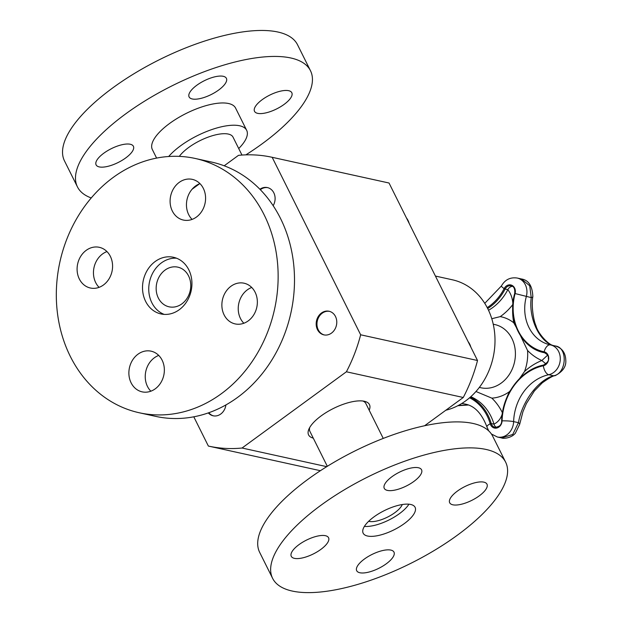 <?xml version="1.0" encoding="UTF-8"?>
<svg xmlns="http://www.w3.org/2000/svg" width="623" height="623" viewBox="0 0 623 623"><rect width="100%" height="100%" fill="white"/><g stroke="black" fill="none" stroke-linecap="round" stroke-linejoin="round"><path stroke-width="0.93" d="M164.161 314.389A29.016 24.492 102.4 0 1 148.788 290.793A29.016 24.492 102.4 0 1 161.435 262.867A29.016 24.492 102.4 0 1 176.527 258.202M188.574 275.934A20.31 17.14 102.4 0 1 187.141 298.168A20.31 17.14 102.4 0 1 169.098 306.82A20.31 17.14 102.4 0 1 156.716 283.301A20.31 17.14 102.4 0 1 177.82 267.15A20.31 17.14 102.4 0 1 188.574 275.934M106.954 251.575A20.832 17.584 -77.6 0 0 94.026 267.477A20.832 17.584 -77.6 0 0 99.08 287.343M110.341 256.333A20.832 17.584 102.4 0 1 108.869 279.127A20.832 17.584 102.4 0 1 90.358 288.005A20.832 17.584 102.4 0 1 77.665 263.879A20.832 17.584 102.4 0 1 99.314 247.315A20.832 17.584 102.4 0 1 110.341 256.333M158.733 355.421A20.832 17.584 -77.6 0 0 154.348 357.797A20.832 17.584 -77.6 0 0 150.859 391.197M137.987 354.199A20.832 17.584 102.4 0 1 151.093 351.17A20.832 17.584 102.4 0 1 163.787 375.287A20.832 17.584 102.4 0 1 142.137 391.851A20.832 17.584 102.4 0 1 129.016 375.576A20.832 17.584 102.4 0 1 137.987 354.199M251.731 287.476A20.832 17.584 -77.6 0 0 240.47 318.493A20.832 17.584 -77.6 0 0 243.858 323.251M224.109 314.888A20.832 17.584 102.4 0 1 225.581 292.094A20.832 17.584 102.4 0 1 244.091 283.216A20.832 17.584 102.4 0 1 256.785 307.341A20.832 17.584 102.4 0 1 235.136 323.905A20.832 17.584 102.4 0 1 224.109 314.888M199.952 183.621A20.832 17.584 -77.6 0 0 187.025 199.531A20.832 17.584 -77.6 0 0 192.079 219.397M196.471 217.03A20.832 17.584 102.4 0 1 183.357 220.051A20.832 17.584 102.4 0 1 170.663 195.934A20.832 17.584 102.4 0 1 192.312 179.369A20.832 17.584 102.4 0 1 205.442 195.645A20.832 17.584 102.4 0 1 196.471 217.03M155.205 261.496A29.016 24.492 102.4 0 1 173.459 257.276A29.016 24.492 102.4 0 1 191.144 290.871A29.016 24.492 102.4 0 1 160.991 313.945A29.016 24.492 102.4 0 1 142.706 291.276A29.016 24.492 102.4 0 1 155.205 261.496M113.269 177.391A130.191 109.897 102.4 0 1 195.201 158.46A130.191 109.897 102.4 0 1 274.556 309.226A130.191 109.897 102.4 0 1 139.248 412.761A130.191 109.897 102.4 0 1 57.199 311.033A130.191 109.897 102.4 0 1 113.269 177.391M195.201 158.46L211.563 162.058A130.191 109.897 102.4 0 1 290.918 312.824A130.191 109.897 102.4 0 1 155.61 416.359L139.248 412.761M512.776 306.057A57.744 48.742 -77.6 0 0 513.757 322.8L516.023 326.911M520.711 336.155L527.549 350.461A57.744 48.742 -77.6 0 0 541.854 360.515L545.904 363.855M491.788 318.719L500.238 316.624A57.744 48.742 -77.6 0 0 512.861 304.468M502.434 412.823A57.744 48.742 -77.6 0 0 491.835 398.144L475.964 391.501M547.547 355.227L541.854 360.515A64.333 54.302 -77.6 0 0 524.527 371.503L519.613 378.465M510.323 390.582L509.443 391.649A64.333 54.302 -77.6 0 0 506.53 398.276M502.527 413.018C501.094 418.321 498.244 422.036 493.969 424.154A6.323 5.334 -77.6 0 0 496.406 427.425M512.332 286.339A6.323 5.334 -77.6 0 0 507.831 289.656C510.953 293.682 512.651 298.604 512.908 304.406M514.816 293.488L531.232 297.599A8.924 2.033 7.6 0 0 532.836 296.688C532.385 285.941 528.577 280.039 521.428 278.972L529.737 285.77L531.232 297.599C528.312 319.404 540.593 343.888 555.35 345.983L550.576 344.932A15.248 12.873 -77.6 0 0 550.452 344.901A8.924 4.789 101.7 0 0 550.42 344.893A8.924 4.789 101.7 0 0 544.12 351.816A48.01 40.526 102.4 0 1 515.089 293.589A7.133 6.02 -77.6 0 0 511.857 285.295A7.133 6.02 -77.6 0 0 504.147 288.597A48.01 40.526 102.4 0 1 487.225 307.622M550.701 344.955L555.35 345.983C568.199 347.432 566.603 373.769 553.574 375.778C538.225 379.882 521.973 401.578 518.445 422.674L512.745 434.457L501.64 437.946L497.364 437.003A15.248 12.873 -77.6 0 0 513.625 421.615A8.924 1.028 -178.1 0 0 502.06 420.852L501.764 420.961A6.323 5.334 102.4 0 1 495.02 427.347A6.323 5.334 102.4 0 1 491.259 423.554L493.969 424.154A48.82 41.211 102.4 0 0 470.77 396.734M468.075 404.997L458.466 405.386M519.652 424.403A8.924 2.741 9.3 0 0 518.445 422.674L513.625 421.615A46.476 39.233 102.4 0 1 548.754 374.719L553.574 375.778A8.924 6.09 73.9 0 0 555.194 375.638C553.395 375.576 549.081 377.982 542.251 382.857L534.339 391.003L526.396 403.548L522.946 411.694L519.652 424.403A8.924 2.741 9.3 0 1 519.652 424.419L515.392 433.172C511.281 438.351 502.893 438.81 501.64 437.946M324.272 334.94A12.086 10.202 102.4 0 1 317.286 321.04A12.086 10.202 102.4 0 1 329.458 311.352M260.328 189.696A12.086 10.202 102.4 0 1 267.797 187.671M238.718 148.539A46.499 17.226 153.5 0 0 246.669 130.316A46.499 17.226 153.5 0 0 180.709 145.712A46.499 17.226 153.5 0 0 168.701 156.505M179.307 156.381A31.243 11.58 -26.5 0 1 228.314 134.07A31.243 11.58 -26.5 0 1 233.025 137.122L241.958 155.049M246.669 130.316L235.572 108.059A46.499 17.226 153.5 0 0 169.612 123.447A46.499 17.226 153.5 0 0 152.347 149.551L156.607 158.094M245.875 154.862A130.191 48.244 153.5 0 0 310.472 70.71A130.191 48.244 153.5 0 0 125.784 113.807A130.191 48.244 153.5 0 0 77.447 186.892A130.191 48.244 153.5 0 0 91.246 197.95M192.242 98.964A20.832 7.717 -26.5 0 1 189.104 96.923A20.832 7.717 -26.5 0 1 204.305 80.725A20.832 7.717 -26.5 0 1 226.39 78.334A20.832 7.717 -26.5 0 1 215.091 92.399A20.832 7.717 -26.5 0 1 192.242 98.964M262.26 99.625A20.832 7.717 -26.5 0 1 291.813 92.734A20.832 7.717 -26.5 0 1 276.612 108.932A20.832 7.717 -26.5 0 1 254.527 111.322A20.832 7.717 -26.5 0 1 262.26 99.625M125.659 157.977A20.832 7.717 -26.5 0 1 96.106 164.877A20.832 7.717 -26.5 0 1 111.307 148.671A20.832 7.717 -26.5 0 1 133.392 146.288A20.832 7.717 -26.5 0 1 125.659 157.977M310.472 70.71L297.521 44.739A130.191 48.244 153.5 0 0 112.833 87.835A130.191 48.244 153.5 0 0 64.496 160.921L77.447 186.892M272.609 578.339L259.666 552.367A130.191 48.244 -26.5 0 1 308.003 479.274A130.191 48.244 -26.5 0 1 492.692 436.186L505.635 462.157A130.191 48.244 -26.5 0 1 410.65 563.418A130.191 48.244 -26.5 0 1 272.609 578.339A130.191 48.244 -26.5 0 1 320.954 505.245A130.191 48.244 -26.5 0 1 505.635 462.157M325.424 535.694A20.832 7.717 -26.5 0 1 328.555 537.727A20.832 7.717 -26.5 0 1 313.361 553.933A20.832 7.717 -26.5 0 1 291.276 556.316A20.832 7.717 -26.5 0 1 302.568 542.259A20.832 7.717 -26.5 0 1 325.424 535.694M364.432 559.018A20.832 7.717 -26.5 0 1 393.977 552.126A20.832 7.717 -26.5 0 1 378.784 568.324A20.832 7.717 -26.5 0 1 356.699 570.715A20.832 7.717 -26.5 0 1 364.432 559.018M452.828 504.801A20.832 7.717 -26.5 0 1 449.689 502.761A20.832 7.717 -26.5 0 1 464.89 486.563A20.832 7.717 -26.5 0 1 486.976 484.172A20.832 7.717 -26.5 0 1 475.676 498.229A20.832 7.717 -26.5 0 1 452.828 504.801M413.82 481.478A20.832 7.717 -26.5 0 1 384.274 488.37A20.832 7.717 -26.5 0 1 399.468 472.164A20.832 7.717 -26.5 0 1 421.553 469.781A20.832 7.717 -26.5 0 1 413.82 481.478M373.932 516.903A29.016 10.755 -26.5 0 1 415.089 507.301A29.016 10.755 -26.5 0 1 393.923 529.869A29.016 10.755 -26.5 0 1 363.162 533.195A29.016 10.755 -26.5 0 1 373.932 516.903M408.929 504.194A29.016 10.755 -26.5 0 1 364.385 526.404M224.187 165.796L238.484 155.345A147.861 124.81 102.4 0 1 272.041 157.276A147.861 124.81 102.4 0 1 272.165 157.3L389.032 183.014A147.861 124.81 -77.6 0 0 388.908 182.991A147.861 124.81 -77.6 0 0 388.783 182.96M272.165 157.3L360.655 334.792L477.522 360.507L389.032 183.014M360.655 334.792A147.861 124.81 102.4 0 1 346.396 371.783L463.263 397.49A147.861 124.81 -77.6 0 0 477.522 360.507M346.396 371.783L242.051 448.023L326.748 466.658M242.051 448.023A147.861 124.81 102.4 0 1 208.495 446.091A147.861 124.81 102.4 0 1 208.37 446.06L193.792 416.81M208.619 446.115L320.393 470.708L208.495 446.091M192.055 189.267L199.586 183.762M259.9 189.26A12.086 10.202 102.4 0 1 267.407 187.578A12.086 10.202 102.4 0 1 273.809 192.811A12.086 10.202 102.4 0 1 273.162 205.699M331.483 333.11A12.086 10.202 102.4 0 1 323.874 334.87A12.086 10.202 102.4 0 1 316.507 320.868A12.086 10.202 102.4 0 1 329.076 311.251A12.086 10.202 102.4 0 1 335.478 316.484A12.086 10.202 102.4 0 1 331.483 333.11M225.908 404.927A12.086 10.202 102.4 0 1 220.737 414.03A12.086 10.202 102.4 0 1 213.128 415.79A12.086 10.202 102.4 0 1 208.308 412.909M424.582 425.758L463.263 397.49M369.205 410.261A34 12.6 153.5 0 0 364.626 401.337A34 12.6 153.5 0 0 333.398 408.486A34 12.6 153.5 0 0 308.899 429.122A34 12.6 153.5 0 0 313.276 438.14M327.316 466.308L309.927 431.428A31.243 11.58 -26.5 0 1 309.701 427.534M362.874 401.017A31.243 11.58 -26.5 0 1 365.857 403.54L383.246 438.421M213.518 415.868A12.086 10.202 102.4 0 1 208.791 412.738M402.279 504.529A20.31 7.523 -26.5 0 1 387.553 517.09A20.31 7.523 -26.5 0 1 368.66 521.295M445.827 410.238A66.957 56.522 -77.6 0 0 494.911 344.317A66.957 56.522 -77.6 0 0 452.36 279.789L435.422 276.059M513.757 322.8A41.289 34.849 -77.6 0 0 500.238 316.624M493.245 324.201L494.81 324.552A32.365 27.319 102.4 0 1 514.528 362.025A32.365 27.319 102.4 0 1 480.894 387.763M491.835 398.144A41.289 34.849 -77.6 0 0 509.443 391.649M524.527 371.503A41.289 34.849 -77.6 0 0 527.549 350.461M487.7 308.541A48.82 41.211 -77.6 0 0 505.121 289.056L507.831 289.656A48.82 41.211 102.4 0 1 488.533 310.27M550.397 344.893A39.888 33.673 102.4 0 1 550.125 344.831A39.888 33.673 102.4 0 1 526.326 296.517A15.248 12.873 -77.6 0 0 517.23 278.045C510.276 277.048 505.019 279.672 501.453 285.91A8.924 1.433 -152.7 0 0 504.147 288.597L505.121 289.056A6.323 5.334 102.4 0 1 511.047 285.825C513.889 286.214 515.112 288.761 514.699 293.464C507.067 319.381 521.35 348.405 543.941 352.61A48.82 41.211 -77.6 0 0 544.338 352.696L544.44 352.719M469.563 397.793A48.01 40.526 102.4 0 1 490.215 423.78A7.133 6.02 -77.6 0 0 496.835 428.017A7.133 6.02 -77.6 0 0 502.06 420.852A54.59 46.079 102.4 0 1 543.326 365.771A7.133 6.02 -77.6 0 0 548.707 358.762A7.133 6.02 -77.6 0 0 544.12 351.816A0.748 0.397 -78.3 0 0 544.338 352.696A6.323 5.334 102.4 0 1 544.393 352.711C547.477 354.316 548.785 356.2 548.31 358.357C549.112 360.437 547.524 362.664 543.552 365.062L543.638 365.062M461.76 403.494A39.888 33.673 102.4 0 1 464.602 403.977C474.251 405.518 481.704 413.189 486.952 426.989A8.924 2.601 -16.2 0 1 490.215 423.78L491.259 423.554A48.82 41.211 -77.6 0 0 470.295 397.147M550.125 344.831L550.576 344.932A15.248 12.873 -77.6 0 1 560.256 359.821A15.248 12.873 -77.6 0 1 548.754 374.719A8.924 4.47 -102.1 0 1 543.326 365.771L543.552 365.062C520.937 369.377 502.076 394.577 501.647 420.914C501.943 424.613 499.732 426.755 495.02 427.347M480.901 387.763L479.336 387.42M543.941 352.61L544.541 352.743M486.952 426.989L488.712 430.882M491.399 433.997L497.364 437.003M501.453 285.91L484.764 303.346M532.836 296.688C531.1 305.675 533.638 321.133 536.037 325.837C537.509 332.892 549.19 346.333 555.093 345.921M555.467 346.006C562.172 348.086 565.614 352.953 565.801 360.608C566.206 366.674 562.67 371.682 555.194 375.638M468.153 405.02L457.835 405.713M521.435 278.972L517.23 278.045M470.84 347.097A16.105 16.105 0 0 0 468.099 341.606M409.171 223.416A16.105 16.105 0 0 0 406.437 217.933M272.041 157.276L388.908 182.991"/></g></svg>
